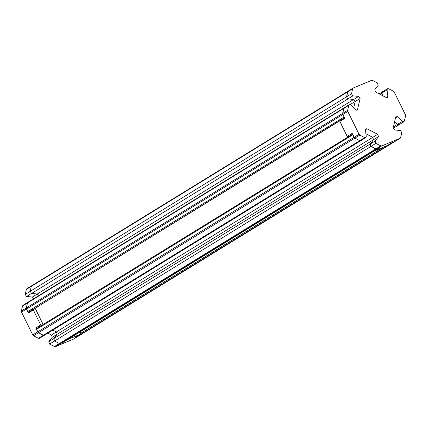 <?xml version="1.0" encoding="UTF-8"?>
<svg xmlns="http://www.w3.org/2000/svg" width="427" height="427" viewBox="0 0 427 427"><rect width="100%" height="100%" fill="white"/><g stroke="black" fill="none" stroke-linecap="round" stroke-linejoin="round"><path stroke-width="0.64" d="M348.074 136.907L347.215 136.443L352.163 133.405L354.09 137.318L354.885 138.151L359.747 140.654L360.847 140.664L359.747 140.654L354.885 138.151L352.83 134.772L352.98 133.891M365.923 133.811L372.798 137.35L373.545 139.714L372.798 137.35L365.923 133.811M373.545 139.714L370.193 144.043L370.94 146.408L370.193 144.043L373.545 139.714L378.493 136.672L377.74 134.308L56.407 331.939L57.154 334.304L56.407 331.939L52.836 330.103L56.407 331.939L51.464 334.981L52.211 337.346L373.545 139.714M375.883 143.371L380.751 145.869L375.803 148.911L370.94 146.408L375.803 148.911L376.774 148.986L375.803 148.911L59.412 343.5L60.383 343.58L59.412 343.5L54.549 341.002L53.802 338.638L54.549 341.002L375.883 143.371L375.136 141.006L53.802 338.638L57.154 334.304L53.802 338.638L48.854 341.675L49.607 344.039L54.549 341.002L59.412 343.5L54.469 346.543L55.441 346.617L376.774 148.986L379.918 147.678L374.975 150.72L387.15 145.618M378.888 148.1L376.774 148.986L381.722 145.949L400.056 138.3L395.114 141.342L393.07 142.196L392.183 141.743M78.968 335.782L395.359 141.193M394.676 121.433L397.548 124.38L399.09 124.721L397.548 124.38L394.676 121.433M399.539 124.065L399.09 124.721L393.155 128.372M379.107 93.855L382.544 91.746L382.074 92.926L382.411 95.557L382.074 92.926L382.544 91.746L383.643 91.757M352.643 88.752L351.474 93.764L346.532 96.806L347.968 98.883L346.532 96.806L30.141 291.395L31.577 293.477L37.33 294.011L31.577 293.477L30.141 291.395L31.304 286.384L347.701 91.789L348.149 91.132L346.532 96.806L347.701 91.789L352.643 88.752L353.092 88.09L371.559 80.383L372.531 80.457L377.393 82.961L378.146 85.325L374.789 89.654L375.536 92.018L386.286 97.548L387.385 97.559L387.855 96.374L386.104 97.452M32.383 297.053L26.634 296.514L347.968 98.883L353.721 99.422L355.157 101.498L353.721 99.422L37.33 294.011L38.788 295.585L37.33 294.011L32.383 297.053L33.845 298.628M350.151 104.578L355.157 101.498L353.657 107.935L355.157 101.498L360.1 98.456L358.664 96.379L353.721 99.422L347.968 98.883L352.91 95.845L351.474 93.764M344.979 117.468L344.093 117.009L27.702 311.603L26.293 307.952L27.461 302.935L343.852 108.346L344.301 107.689L342.684 113.363L343.852 108.346L348.795 105.304L349.243 104.647L350.786 104.989L355.531 109.851L357.073 110.193L357.522 109.536L356.283 110.299M344.093 117.009L342.684 113.363L342.838 114.463L344.765 118.375L339.823 121.417L347.215 136.443M27.702 311.603L28.561 312.068M348.795 105.304L347.626 110.321L26.293 307.952L26.447 309.052L347.781 111.42L359.032 134.281L37.699 331.912L38.494 332.745L36.439 329.361L352.83 134.772M349.243 104.647L27.91 302.279L27.461 302.935L27.91 302.279L22.967 305.321L22.514 305.978L27.461 302.935L26.293 307.952L21.35 310.995L21.505 312.094L26.447 309.052L28.374 312.97L28.524 312.089L33.407 309.089M31.886 285.658L31.304 286.384L31.886 285.658M387.027 145.692L391.975 142.65L395.114 141.342L78.723 335.932L76.679 336.786L393.07 142.196M76.316 336.796L76.679 336.786M378.824 148.132L62.555 342.651M62.433 342.726L60.383 343.58L63.164 342.278M359.828 135.113L364.69 137.611L43.357 335.243L44.456 335.254L43.357 335.243L38.494 332.745L359.828 135.113L359.032 134.281M36.589 328.48L352.537 134.169L36.589 328.48L36.439 329.361M35.131 308.246L43.116 324.467M25.198 294.438L30.141 291.395L31.304 286.384L26.362 289.421L25.198 294.438L26.634 296.514M63.527 342.267L68.112 339.241M68.469 339.23L80.527 334.202L75.702 337.17M383.088 147.336L80.735 333.29L80.527 334.202M80.735 333.29L80.062 331.923L374.655 150.742M36.626 328.459L35.767 327.995L37.699 331.912L32.751 334.949L21.505 312.094M38.414 338.285L43.357 335.243L38.494 332.745L33.552 335.782L38.414 338.285L39.514 338.296L365.79 137.622L364.69 137.611M55.441 346.617L73.78 338.974L78.723 335.932L75.584 337.245M339.737 120.905L34.624 308.561L339.737 120.916M34.624 308.561L339.913 120.579M28.374 312.97L33.317 309.927L33.53 309.015M33.317 309.927L40.714 324.952L35.767 327.995M41.568 325.422L40.714 324.952M73.78 338.974L74.026 338.824M54.469 346.543L49.607 344.039M48.854 341.675L52.211 337.346M51.464 334.981L47.893 333.145M32.751 334.949L33.552 335.782M21.35 310.995L22.514 305.978M26.944 288.7L26.362 289.421M374.612 150.731L374.975 150.72M395.509 117.852L397.745 116.475L402.49 121.337L404.033 121.679L405.65 116.005L405.495 114.906L394.249 92.051L393.448 91.218L388.586 88.715L387.486 88.704L387.017 89.883L387.855 96.374M344.472 117.777L339.972 120.537L339.823 121.417M352.91 95.845L358.664 96.379M360.1 98.456L357.522 109.536M347.781 111.42L347.626 110.321M365.411 129.755L366.996 128.783L365.896 128.773L365.421 129.952L366.265 136.443L365.79 137.622M366.996 128.783L377.74 134.308M378.493 136.672L375.136 141.006M381.722 145.949L380.751 145.869M397.745 116.475L396.203 116.133L395.754 116.79L393.182 127.87L394.617 129.947L400.366 130.486L401.802 132.562L400.638 137.579L400.056 138.3M379.897 94.26L387.017 89.883M402.49 121.337L393.395 126.931M36.653 328.448L41.595 325.411M378.856 148.121L62.497 342.694M353.092 88.09L26.816 288.764M80.591 334.17L75.643 337.213M33.466 309.047L28.524 312.089M78.851 335.868L73.908 338.91M387.092 145.66L392.007 142.639M339.972 120.537L344.466 117.772M395.242 141.278L400.184 138.236M382.544 91.746L387.486 88.704M404.033 121.679L399.09 124.721"/></g></svg>
